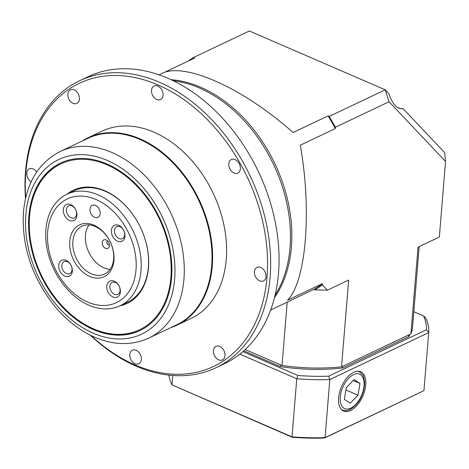<?xml version="1.0" encoding="UTF-8"?>
<svg xmlns="http://www.w3.org/2000/svg" width="469" height="469" viewBox="0 0 469 469"><rect width="100%" height="100%" fill="white"/><g stroke="black" fill="none" stroke-linecap="round" stroke-linejoin="round"><path stroke-width="0.7" d="M402.777 108.544C401.769 108.884 399.852 108.45 397.032 107.237M335.288 128.594A130.194 92.721 -115.4 0 0 328.077 115.89L329.256 116.4L385.231 89.825L388.959 93.765C392.623 104.523 397.272 109.429 402.894 108.491L444.624 152.577L445.55 161.447L389.059 101.755L335.399 127.228L335.288 128.594L300.301 145.202C311.979 210.692 306.169 281.33 287.556 300.195L322.543 283.593A130.194 92.721 -115.4 0 1 313.808 289.391L270.642 310.038M274.488 297.586A130.194 92.721 -115.4 0 0 274.969 163.863A130.194 92.721 -115.4 0 0 171.056 79.695M158.979 74.8L161.717 73.504C184.376 61.662 243.2 88.072 293.09 132.498L328.077 115.89M389.059 101.755L385.231 89.825L249.35 30.989L193.375 57.558L194.553 58.068L164.08 72.531M313.808 289.391L314.986 289.901L322.432 284.959L322.543 283.593M322.432 284.959L327.38 290.188L348.672 280.081L341.543 366.828L410.908 333.905L418.043 247.151L439.336 237.044L445.55 161.447M327.38 290.188L314.986 289.901M341.543 366.828A111.44 49.374 -175.3 0 1 282.01 365.462L245.217 349.528M419.175 246.612L412.556 327.133A111.44 49.374 -175.3 0 1 410.908 333.905M282.01 365.462L287.227 302.007M335.399 127.228L329.256 116.4M193.375 57.558L187.735 61.304M148.726 338.108L176.438 324.953A103.274 73.551 -115.4 0 0 211.642 266.075A103.274 73.551 -115.4 0 0 173.137 163.106A103.274 73.551 -115.4 0 0 87.861 138.361L60.155 151.51A103.274 73.551 64.6 0 1 145.431 176.262A103.274 73.551 64.6 0 1 183.93 279.231A103.274 73.551 64.6 0 1 148.726 338.108C130.781 346.145 111.622 345.325 91.256 335.652C77.162 328.728 64.57 318.404 53.478 304.674C31.587 276.264 21.58 245.387 23.45 212.052C26.258 182.963 38.493 162.784 60.155 151.51M81.993 141.146A103.713 73.862 64.6 0 1 87.955 137.827A103.713 73.862 64.6 0 1 173.594 162.684A103.713 73.862 64.6 0 1 212.258 266.093A103.713 73.862 64.6 0 1 176.907 325.216A103.713 73.862 64.6 0 1 170.569 327.737M91.056 335.558A156.675 111.581 -115.4 0 0 267.019 277.103A156.675 111.581 -115.4 0 0 147.36 80.873A156.675 111.581 -115.4 0 0 25.666 197.801M25.496 198.557A158.885 113.152 64.6 0 1 79.689 80.686A158.885 113.152 64.6 0 1 210.88 118.757A158.885 113.152 64.6 0 1 270.115 277.173A158.885 113.152 64.6 0 1 215.957 367.749A158.885 113.152 64.6 0 1 90.365 335.218M215.957 367.749L224.352 363.762A158.885 113.152 -115.4 0 0 278.51 273.187A158.885 113.152 -115.4 0 0 219.275 114.77A158.885 113.152 -115.4 0 0 88.09 76.699L79.689 80.686M275.051 295.3A130.194 92.721 -115.4 0 0 290.018 247.679A130.194 92.721 -115.4 0 0 173.184 80.703M74.19 89.925A7.504 5.341 -115.4 0 0 70.42 89.849A7.504 5.341 -115.4 0 0 68.808 98.918A7.504 5.341 -115.4 0 0 76.852 103.403A7.504 5.341 -115.4 0 0 79.261 96.737A7.504 5.341 -115.4 0 0 74.19 89.925M36.699 171.976A7.504 5.341 -115.4 0 0 33.176 168.899A7.504 5.341 -115.4 0 0 29.406 168.822A7.504 5.341 -115.4 0 0 26.903 174.908A7.504 5.341 -115.4 0 0 31.142 181.808M136.116 350.279A7.504 5.341 -115.4 0 0 132.346 350.202A7.504 5.341 -115.4 0 0 130.74 359.272A7.504 5.341 -115.4 0 0 138.783 363.756A7.504 5.341 -115.4 0 0 141.192 357.091A7.504 5.341 -115.4 0 0 136.116 350.279M219.762 346.433A7.504 5.341 -115.4 0 0 215.998 346.356A7.504 5.341 -115.4 0 0 214.386 355.426A7.504 5.341 -115.4 0 0 222.429 359.911A7.504 5.341 -115.4 0 0 224.839 353.245A7.504 5.341 -115.4 0 0 219.762 346.433M260.776 267.453A7.504 5.341 -115.4 0 0 257.006 267.383A7.504 5.341 -115.4 0 0 255.394 276.452A7.504 5.341 -115.4 0 0 263.443 280.937A7.504 5.341 -115.4 0 0 265.847 274.271A7.504 5.341 -115.4 0 0 260.776 267.453M235.121 159.612A7.504 5.341 -115.4 0 0 231.352 159.536A7.504 5.341 -115.4 0 0 229.746 168.606A7.504 5.341 -115.4 0 0 237.789 173.096A7.504 5.341 -115.4 0 0 240.198 166.431A7.504 5.341 -115.4 0 0 235.121 159.612M157.836 86.079A7.504 5.341 -115.4 0 0 154.067 86.003A7.504 5.341 -115.4 0 0 152.46 95.072A7.504 5.341 -115.4 0 0 160.504 99.557A7.504 5.341 -115.4 0 0 162.913 92.891A7.504 5.341 -115.4 0 0 157.836 86.079M87.955 137.827L101.949 131.185A103.713 73.862 64.6 0 1 187.588 156.036A103.713 73.862 64.6 0 1 226.251 259.451A103.713 73.862 64.6 0 1 190.901 318.574L176.907 325.216M171.578 277.695A92.68 66.006 64.6 0 1 139.985 330.528A92.68 66.006 64.6 0 1 40.615 275.11A92.68 66.006 64.6 0 1 60.501 163.077A92.68 66.006 64.6 0 1 137.024 185.284A92.68 66.006 64.6 0 1 171.578 277.695M113.627 258.947A26.481 18.86 -115.4 0 0 103.755 232.548A26.481 18.86 -115.4 0 0 81.893 226.199A26.481 18.86 -115.4 0 0 72.865 241.295A26.481 18.86 -115.4 0 0 82.737 267.699A26.481 18.86 -115.4 0 0 104.599 274.048A26.481 18.86 -115.4 0 0 113.627 258.947M113.926 260.348A28.685 20.431 64.6 0 1 78.98 268.204A28.685 20.431 64.6 0 1 82.632 223.807A28.685 20.431 64.6 0 1 113.926 260.348M47.686 231.663A57.376 40.862 -115.4 0 0 110.279 304.744A57.376 40.862 -115.4 0 0 117.578 215.957A57.376 40.862 -115.4 0 0 47.686 231.663M45.903 229.429A61.785 44.004 64.6 0 1 66.967 194.201A61.785 44.004 64.6 0 1 117.983 209.01A61.785 44.004 64.6 0 1 141.022 270.613A61.785 44.004 64.6 0 1 119.958 305.841A61.785 44.004 64.6 0 1 68.943 291.032A61.785 44.004 64.6 0 1 45.903 229.429M120.07 290.616A6.619 4.713 -115.4 0 0 117.602 284.015A6.619 4.713 -115.4 0 0 112.132 282.426A6.619 4.713 -115.4 0 0 110.713 290.428A6.619 4.713 -115.4 0 0 117.813 294.385A6.619 4.713 -115.4 0 0 120.07 290.616M120.369 292.017A8.829 6.285 64.6 0 1 109.617 294.432A8.829 6.285 64.6 0 1 110.737 280.773A8.829 6.285 64.6 0 1 120.369 292.017M72.027 269.81A6.619 4.713 -115.4 0 0 69.559 263.209A6.619 4.713 -115.4 0 0 64.095 261.626A6.619 4.713 -115.4 0 0 62.676 269.628A6.619 4.713 -115.4 0 0 69.77 273.585A6.619 4.713 -115.4 0 0 72.027 269.81M72.326 271.211A8.829 6.285 64.6 0 1 61.574 273.626A8.829 6.285 64.6 0 1 62.699 259.967A8.829 6.285 64.6 0 1 72.326 271.211M76.611 214.046A6.619 4.713 -115.4 0 0 74.143 207.445A6.619 4.713 -115.4 0 0 68.679 205.856A6.619 4.713 -115.4 0 0 67.26 213.858A6.619 4.713 -115.4 0 0 74.36 217.821A6.619 4.713 -115.4 0 0 76.611 214.046M76.91 215.447A8.829 6.285 64.6 0 1 66.158 217.862A8.829 6.285 64.6 0 1 67.284 204.203A8.829 6.285 64.6 0 1 76.91 215.447M124.654 234.846A6.619 4.713 -115.4 0 0 122.186 228.245A6.619 4.713 -115.4 0 0 116.722 226.662A6.619 4.713 -115.4 0 0 115.298 234.664A6.619 4.713 -115.4 0 0 122.397 238.621A6.619 4.713 -115.4 0 0 124.654 234.846M124.953 236.247A8.829 6.285 64.6 0 1 114.202 238.662A8.829 6.285 64.6 0 1 115.321 225.003A8.829 6.285 64.6 0 1 124.953 236.247M100.184 213.559A6.619 4.713 -115.4 0 0 97.716 206.964A6.619 4.713 -115.4 0 0 92.252 205.375A6.619 4.713 -115.4 0 0 90.828 213.377A6.619 4.713 -115.4 0 0 97.927 217.335A6.619 4.713 -115.4 0 0 100.184 213.559M109.441 244.877A2.204 1.571 64.6 0 1 107.647 244.29A2.204 1.571 64.6 0 1 106.856 242.121A2.204 1.571 64.6 0 1 107.548 240.89M109.441 245.703A4.678 3.33 64.6 0 1 109.23 246.735A4.678 3.33 64.6 0 1 104.945 248.031A4.678 3.33 64.6 0 1 102.26 242.379A4.678 3.33 64.6 0 1 105.976 239.882A4.678 3.33 64.6 0 1 109.441 245.703M110.092 269.364A26.481 18.86 64.6 0 1 85.458 235.321A26.481 18.86 64.6 0 1 88.993 224.909M81.559 322.408A91.801 65.379 -115.4 0 0 168.887 247.21A91.801 65.379 -115.4 0 0 50.283 170.786A91.801 65.379 -115.4 0 0 81.559 322.408M140.266 330.393A92.68 66.006 64.6 0 1 81.94 322.871A92.68 66.006 64.6 0 1 30.092 237.818A92.68 66.006 64.6 0 1 60.782 162.942M119.958 305.841L127.298 302.353A61.785 44.004 -115.4 0 0 147.958 252.486A61.785 44.004 -115.4 0 0 113.381 195.649A61.785 44.004 -115.4 0 0 74.307 190.719L66.967 194.201M67.003 194.184A62.67 44.631 64.6 0 1 113 195.186A62.67 44.631 64.6 0 1 148.556 257.803A62.67 44.631 64.6 0 1 119.994 305.823M353.737 372.275A21.404 11.655 113.4 0 0 339.591 392.143A21.404 11.655 113.4 0 0 343.449 410.944A21.404 11.655 113.4 0 0 362.859 396.029A21.404 11.655 113.4 0 0 360.462 371.671A21.404 11.655 113.4 0 0 353.737 372.275M423.935 390.671L428.713 332.591L329.836 379.527L325.064 437.606L423.935 390.671L324.507 438.011A127.105 56.315 -175.3 0 1 292.263 437.272L171.994 384.885L291.999 436.85L296.771 378.764L239.864 354.124M242.866 351.644L297.891 375.476A125.475 55.594 4.7 0 0 328.628 376.179L426.415 329.76A125.475 55.594 4.7 0 0 423.448 315.872L413.822 311.703M409.836 334.415A110.027 48.747 -175.3 0 1 409.009 336.484L342.64 367.989A110.027 48.747 -175.3 0 1 280.228 366.553L243.833 350.794M172.768 375.481L171.994 384.885A127.99 56.708 4.7 0 1 168.934 375.124M328.628 376.179A1446.959 1010.443 -123.6 0 0 329.836 379.527A127.99 56.708 -175.3 0 1 296.771 378.764A1446.959 1182.003 136.6 0 0 297.891 375.476M292.263 437.272L291.999 436.85A127.99 56.708 4.7 0 0 325.064 437.606L324.507 438.011M423.448 315.872A1446.959 275.344 -149.4 0 1 425.524 317.648A127.99 56.708 -175.3 0 1 428.713 332.591A1446.959 1010.443 56.4 0 0 426.415 329.76M280.228 366.553A1687.228 1378.274 -43.4 0 0 280.861 364.964M342.065 366.582A1687.228 1178.228 56.4 0 0 342.64 367.989M408.089 335.241A1687.228 1178.228 -123.6 0 1 409.009 336.484M346.286 387.587L344.357 399.359L350.237 403.17L358.04 395.209L359.969 383.437L354.089 379.626L346.286 387.587M353.221 380.511L359.969 383.437M345.899 389.944L358.04 395.209M25.848 214.585A96.655 68.837 -115.4 0 0 131.291 337.698A96.655 68.837 -115.4 0 0 143.59 188.122A96.655 68.837 -115.4 0 0 25.848 214.585M358.257 371.219A20.964 11.414 -66.6 0 1 358.797 371.425C362.191 373.998 363.78 375.751 363.545 376.677L364.589 381.502C364.976 391.175 360.321 399.846 357.255 403.34C351.709 409.66 346.667 411.846 342.136 409.9A20.964 11.414 -66.6 0 1 341.62 409.648M348.801 378.155A18.754 10.212 113.4 0 0 343.888 408.171A18.754 10.212 113.4 0 0 363.797 387.869A18.754 10.212 113.4 0 0 348.801 378.155M358.797 371.425L358.334 371.225M342.136 409.9L341.672 409.701"/></g></svg>
